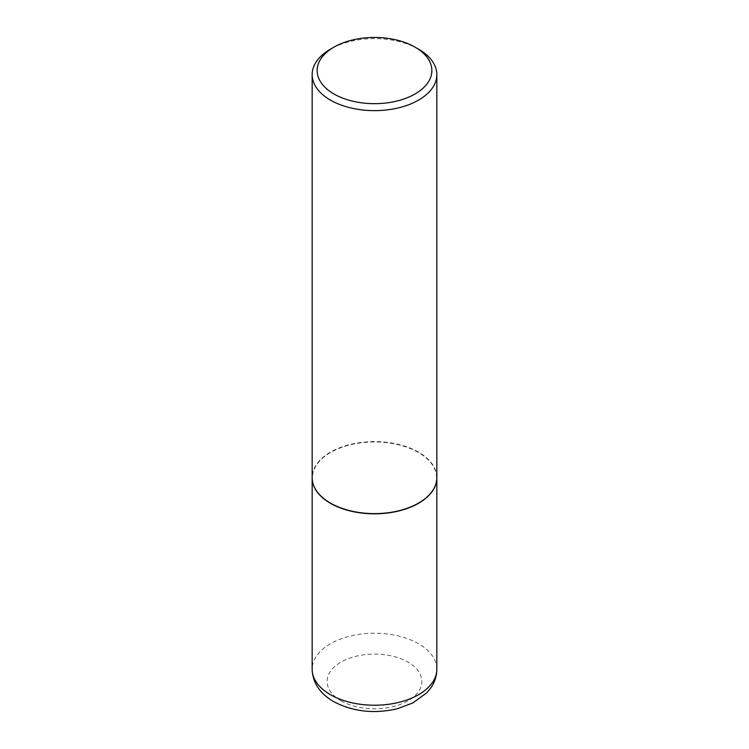 <?xml version="1.0" encoding="UTF-8"?>
<svg xmlns="http://www.w3.org/2000/svg" width="749" height="749" viewBox="0 0 749 749"><rect width="100%" height="100%" fill="white"/><g stroke="black" fill="none" stroke-linecap="round" stroke-linejoin="round"><path stroke-width="0.56" stroke-dasharray="3.75 2.81" d="M436.845 477.722A62.345 35.999 0 0 0 418.588 452.368A62.345 35.999 0 0 0 350.719 444.541A62.345 35.999 0 0 0 312.155 477.722M418.41 503.169A62.101 35.849 0 0 0 418.41 452.471A62.101 35.849 0 0 0 330.59 452.471A62.101 35.849 0 0 0 330.506 503.122M436.845 477.619A62.345 35.999 0 0 0 398.356 444.363A62.345 35.999 0 0 0 330.412 452.162A62.345 35.999 0 0 0 312.155 477.619M418.588 49.191A62.345 35.999 0 0 0 330.412 49.181M436.845 669.231A62.345 35.999 0 0 0 418.588 643.775A62.345 35.999 0 0 0 350.644 635.976A62.345 35.999 0 0 0 312.155 669.231M340.992 700.792A47.384 27.357 0 0 0 408.008 700.792A47.384 27.357 0 0 0 408.008 662.107A47.384 27.357 0 0 0 340.992 662.107A47.384 27.357 0 0 0 340.992 700.792"/><path stroke-width="1.12" d="M312.155 477.722A62.345 35.999 0 0 0 312.155 477.825A62.345 35.999 0 0 0 330.412 503.272A62.345 35.999 0 0 0 398.356 511.08A62.345 35.999 0 0 0 436.845 477.825A62.345 35.999 0 0 0 436.845 477.722M330.506 503.122A62.101 35.849 0 0 0 330.59 503.169A62.101 35.849 0 0 0 418.41 503.169L418.588 503.066A62.345 35.999 0 0 0 436.845 477.619L436.845 74.638A62.345 35.999 0 0 0 418.588 49.191L415.058 47.15A57.364 33.115 0 0 0 333.942 47.15L333.942 47.15A57.364 33.115 0 0 0 333.942 93.981A57.364 33.115 0 0 0 415.058 93.981A57.364 33.115 0 0 0 415.058 47.15M330.412 49.191L333.942 47.15L330.412 49.181A62.345 35.999 0 0 0 330.412 49.191A62.345 35.999 0 0 0 312.155 74.638L312.155 477.619A62.345 35.999 0 0 0 330.412 503.066A62.345 35.999 0 0 0 418.588 503.066L418.41 503.169M312.155 74.638A62.345 35.999 0 0 0 350.644 107.893A62.345 35.999 0 0 0 418.588 100.094A62.345 35.999 0 0 0 436.845 74.638M436.845 669.231C436.77 675.795 434.869 681.843 431.152 687.385L426.949 692.638L412.839 702.974L397.157 708.797C373.957 714.087 352.742 711.662 333.511 701.532C319.786 693.462 312.67 682.685 312.155 669.231A62.345 35.999 0 0 0 330.412 694.679A62.345 35.999 0 0 0 398.356 702.487A62.345 35.999 0 0 0 436.845 669.231L436.845 477.825M312.155 669.231L312.155 477.825"/></g></svg>
